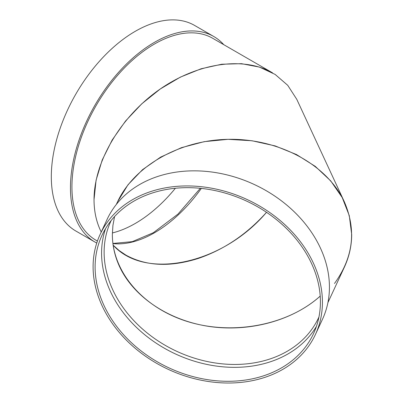 <?xml version="1.0" encoding="UTF-8"?>
<svg xmlns="http://www.w3.org/2000/svg" width="403" height="403" viewBox="0 0 403 403"><rect width="100%" height="100%" fill="white"/><g stroke="black" fill="none" stroke-linecap="round" stroke-linejoin="round"><path stroke-width="0.6" d="M344.328 201.787L296.789 99.35L287.727 85.31L275.133 74.419L259.512 67.11L241.473 63.669L221.741 64.233L201.092 68.782L180.343 77.134L160.313 88.957L141.806 103.783L125.545 121.026L112.175 140.007L102.226 159.966L96.1 180.121L94.03 199.666C94.02 161.961 120.321 117.349 158.575 90.171C196.83 62.989 243.256 55.921 272.529 72.832L212.713 38.295A116.628 67.336 120 0 0 122.839 69.543A116.628 67.336 120 0 0 71.93 186.911A116.628 67.336 120 0 0 96.085 240.299L97.41 241.065M101.224 232.047L100.397 230.274C96.176 221.111 94.055 210.905 94.03 199.666C94.06 211.646 96.463 222.431 101.239 232.012M96.75 243.034A118.709 68.535 -60 0 1 95.043 242.102A118.709 68.535 -60 0 1 95.043 105.027A118.709 68.535 -60 0 1 213.751 36.492A118.709 68.535 -60 0 1 223.781 44.688M113.132 245.16L119.167 250.575L125.973 255.149C146.218 266.247 170.424 267.31 198.593 258.338C224.34 249.452 246.984 234.108 266.519 212.316C222.506 264.202 145.14 280.77 113.132 245.16M95.043 242.102L75.9 231.05A118.709 68.535 -60 0 1 75.9 93.975A118.709 68.535 -60 0 1 194.609 25.439L213.751 36.492M175.391 188.256A116.628 67.336 -60 0 1 135.252 223.469A116.628 67.336 -60 0 1 112.377 232.939M112.361 234.521L112.916 225.499L114.568 216.557L112.916 225.499L112.361 234.521C112.392 245.568 114.8 256.288 119.585 266.67L119.585 266.67C133.801 297.147 168.792 320.481 209.263 326.47C249.759 332.359 293.046 320.506 320.209 296.094C288.417 324.798 234.481 335.498 189.249 322.073C143.997 308.698 112.331 272.635 112.361 234.521M116.452 204.291C132.32 166.777 179.128 139.816 229.267 139.307C279.4 138.718 327.14 164.641 344.328 201.792C356.59 230.189 353.31 257.421 334.495 283.49M116.331 204.442L117.56 201.792L128.023 184.73L142.561 169.643L160.606 157.125L181.431 147.669L204.215 141.66L228.063 139.322L252.021 140.758L275.143 145.906L296.517 154.561L315.297 166.389L330.732 180.912L342.218 197.556L349.295 215.665L351.688 234.521C351.658 245.77 349.205 256.681 344.328 267.254L327.906 302.638M315.438 334.45L322.445 319.352A118.709 93.622 -155.1 0 0 329.432 287.112A118.709 93.622 -155.1 0 0 234.783 177.033A118.709 93.622 -155.1 0 0 107.092 219.403L100.085 234.501A118.709 93.622 -155.1 0 0 168.348 369.4A118.709 93.622 -155.1 0 0 315.438 334.45A118.709 93.622 -155.1 0 0 322.425 302.215A118.709 93.622 -155.1 0 0 227.776 192.13A118.709 93.622 -155.1 0 0 100.085 234.501M320.415 301.902A116.628 91.98 -155.1 0 0 227.423 193.752A116.628 91.98 -155.1 0 0 101.974 235.377A116.628 91.98 -155.1 0 0 169.038 367.909A116.628 91.98 -155.1 0 0 313.549 333.573A116.628 91.98 -155.1 0 0 320.415 301.902M105.576 228.582A116.628 91.98 -155.1 0 0 175.506 353.97A116.628 91.98 -155.1 0 0 316.415 326.43M201.339 188.413A114.543 66.132 -60 0 1 154.399 232.823A114.543 66.132 -60 0 1 112.916 243.573M111.157 220.547L110.87 221.156A114.543 90.337 -155.1 0 0 176.741 351.32A114.543 90.337 -155.1 0 0 318.667 317.599L318.949 316.985M112.9 243.452L132.285 241.649L153.357 232.717L177.975 214.089L200.346 188.307"/></g></svg>
